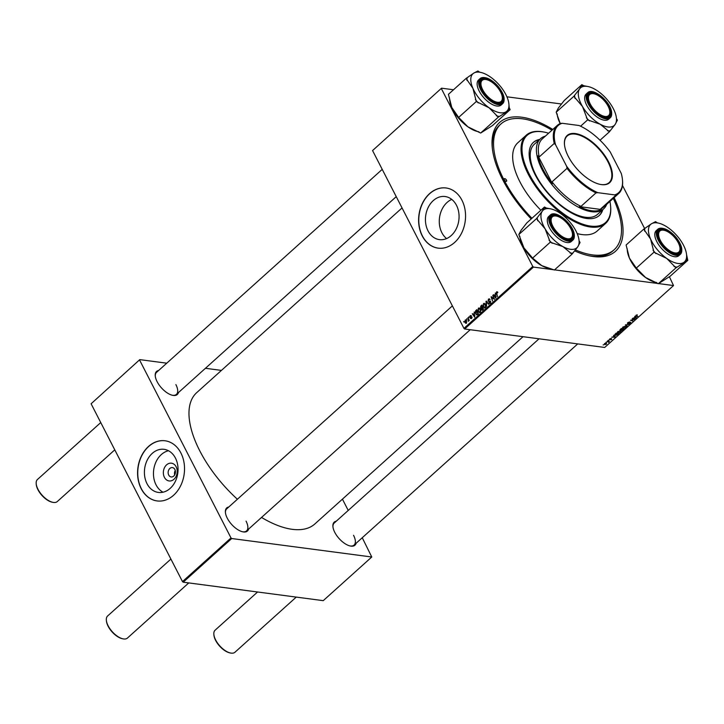 <?xml version="1.0" encoding="UTF-8"?>
<svg xmlns="http://www.w3.org/2000/svg" width="724" height="724" viewBox="0 0 724 724"><rect width="100%" height="100%" fill="white"/><g stroke="black" fill="none" stroke-linecap="round" stroke-linejoin="round"><path stroke-width="1.09" d="M176.131 466.799A8.95 6.887 97.5 0 1 173.977 479.27A8.95 6.887 97.5 0 1 164.42 477.342A8.95 6.887 97.5 0 1 166.574 464.871A8.95 6.887 97.5 0 1 176.131 466.799M168.71 475.044A4.715 3.629 -82.5 0 0 171.181 476.944A4.715 3.629 -82.5 0 0 174.837 474.609A4.715 3.629 -82.5 0 0 174.882 469.487A4.715 3.629 -82.5 0 0 172.412 467.586A4.715 3.629 -82.5 0 0 168.755 469.93A4.715 3.629 -82.5 0 0 168.71 475.044M146.999 483.668A21.738 16.724 -82.5 0 0 158.384 492.429A21.738 16.724 -82.5 0 0 175.217 481.641A21.738 16.724 -82.5 0 0 175.443 458.084A21.738 16.724 -82.5 0 0 164.067 449.323A21.738 16.724 -82.5 0 0 147.234 460.111A21.738 16.724 -82.5 0 0 146.999 483.668M168.484 450.744A21.738 16.724 -82.5 0 0 156.049 484.863A21.738 16.724 -82.5 0 0 163.018 492.202M141.198 488.709A30.336 23.34 -82.5 0 0 157.09 500.936A30.336 23.34 -82.5 0 0 180.584 485.876A30.336 23.34 -82.5 0 0 180.91 452.998A30.336 23.34 -82.5 0 0 165.018 440.771A30.336 23.34 -82.5 0 0 141.524 455.83A30.336 23.34 -82.5 0 0 141.198 488.709M165.108 440.789A30.336 23.34 -82.5 0 0 141.669 455.903A30.336 23.34 -82.5 0 0 141.37 488.736A30.336 23.34 -82.5 0 0 157.171 500.945M451.749 199.408A21.738 16.724 -82.5 0 0 441.866 232.694A21.738 16.724 -82.5 0 0 446.59 238.576M456.473 205.281A21.738 16.724 97.5 0 1 456.247 228.838A21.738 16.724 97.5 0 1 439.414 239.626A21.738 16.724 97.5 0 1 428.029 230.875A21.738 16.724 97.5 0 1 428.264 207.317A21.738 16.724 97.5 0 1 445.097 196.53A21.738 16.724 97.5 0 1 456.473 205.281M422.228 235.915A30.336 23.34 -82.5 0 0 438.111 248.133A30.336 23.34 -82.5 0 0 461.613 233.074A30.336 23.34 -82.5 0 0 461.93 200.195A30.336 23.34 -82.5 0 0 446.047 187.978A30.336 23.34 -82.5 0 0 422.554 203.028A30.336 23.34 -82.5 0 0 422.228 235.915M446.138 187.987A30.336 23.34 -82.5 0 0 422.698 203.1A30.336 23.34 -82.5 0 0 422.4 235.934A30.336 23.34 -82.5 0 0 438.201 248.142M178.448 392.562A15.503 7.358 -132 0 1 172.719 395.34A15.503 7.358 -132 0 1 157.117 381.675A15.503 7.358 -132 0 1 155.253 375.919A15.503 7.358 -132 0 1 158.61 370.507M172.366 395.259A14.833 7.041 48 0 0 176.412 394.399A14.833 7.041 48 0 0 175.887 384.607M248.603 529.072A15.503 7.358 -132 0 1 242.875 531.841A15.503 7.358 -132 0 1 227.273 518.185A15.503 7.358 -132 0 1 225.408 512.429A15.503 7.358 -132 0 1 228.766 507.017M242.513 531.769A14.833 7.041 48 0 0 246.567 530.9A14.833 7.041 48 0 0 246.042 521.117M356.118 543.253A15.503 7.358 -132 0 1 350.38 546.023A15.503 7.358 -132 0 1 334.778 532.366A15.503 7.358 -132 0 1 332.913 526.601A15.503 7.358 -132 0 1 336.28 521.199M350.027 545.941A14.833 7.041 48 0 0 354.081 545.082A14.833 7.041 48 0 0 353.547 535.298M614.133 197.616A86.636 41.123 -132 0 1 589.834 255.943A86.636 41.123 -132 0 1 574.621 250.875M531.208 218.938A86.636 41.123 -132 0 1 502.664 179.633A86.636 41.123 -132 0 1 492.248 147.461A86.636 41.123 -132 0 1 552.81 129.442M588.784 255.717A84.618 40.164 48 0 0 612.794 250.966L614.115 249.771A84.618 40.164 48 0 0 613.291 198.376M402.046 207.933L196.702 392.652A88.319 41.929 48 0 0 199.833 450.943A88.319 41.929 48 0 0 237.4 499.252M608.241 340.316L608.92 340.144L608.241 340.316M606.069 342.262L606.757 342.09L606.069 342.262M617.771 331.701L620.124 330.922L621.02 331.474L620.559 332.361L618.16 333.14L617.355 332.714L617.771 331.701M613.59 335.502L615.49 336.877L615.101 337.23L611.689 337.212L612.929 336.941L614.024 335.954L613.59 335.502M620.197 329.556L621.436 328.443L623.898 329.311L621.527 330.696L619.925 329.873M621.192 330.026L621.527 330.696L621.147 330.053M625.391 324.886L629.265 324.488L625.97 324.804L627.373 326.18L627.029 326.497L625.391 324.886M637.292 314.813L636.468 315.818L637.889 316.723L636.088 316.089L636.007 315.302L637.292 314.813M636.215 315.13L636.468 315.818M632.179 318.777L634.966 319.356L631.201 320.126L632.984 321.139L630.523 320.27L634.278 319.501L632.179 318.777M372.561 150.574L441.54 88.183L372.561 150.574L463.948 328.388L532.774 266.486L533.479 267.084L464.654 328.995L604.703 347.457L673.528 285.555L669.383 276.722M533.479 267.084L553.987 269.79M554.566 269.862L658.035 283.509M658.55 283.573L673.528 285.555M634.722 316.488L635.075 316.18L636.622 317.863L636.233 318.216L632.821 318.198L634.061 317.927L635.156 316.94L634.722 316.488M627.482 323.058L627.771 323.61L627.862 322.623L629.826 321.899L628.061 323.32L630.767 322.352L630.694 323.239L628.866 323.927L630.468 322.642L627.437 323.438M628.061 322.452L628.061 323.32M630.767 322.352L630.559 322.967M630.36 323.185L630.332 322.379M622.902 327.085L625.255 326.298L626.151 326.859L625.69 327.737L623.292 328.524L622.486 328.099L622.902 327.085M611.101 338.461L609.771 339.52L611.717 338.832L611.662 339.52L609.472 339.818L609.599 339.049L611.101 338.461M609.762 338.913L609.771 339.52M611.717 338.832L611.545 339.294M611.409 339.466L611.309 338.868M615.382 333.882L616.296 333.067L618.767 333.927L615.699 335.429L614.966 334.343L615.382 333.882M614.857 334.977L614.966 334.343M604.585 343.556L606.214 342.986L606.585 344.081L604.929 344.633L604.449 343.701M607.309 341.149L609.427 341.484L608.404 342.362L607.309 341.149M608.486 341.158L608.54 341.864M608.422 342.072L607.753 340.895M603.101 344.932L603.789 344.76L603.101 344.932M622.486 185.462L644.641 228.567M441.54 88.183L453.514 89.758M506.918 96.808L561.462 103.994M468.826 316.877L469.025 317.483L469.27 316.931M466.654 318.822L466.862 319.429L467.098 318.877M479.958 308.424L478.365 308.216L480.265 308.904L480.709 310.967L480.084 312.361L478.148 311.637L478.365 308.216L479.152 307.944M480.084 312.361L479.288 312.641M474.175 312.062L474.645 317.184L472.274 313.773L473.224 314.424L474.329 313.438L474.555 312.116M480.781 306.116L482.021 305.003L483.442 309.266L482.193 310.306L480.501 308.098L480.781 306.116L481.406 306.198M482.193 310.306L481.324 309.827L482.636 309.999M481.659 308.569L480.501 308.098L481.903 308.279M485.976 301.446L486.383 301.075L488.809 304.442L486.41 301.845L486.573 306.451L485.976 301.446L486.718 301.546M497.659 292.08L497.515 292.795L496.809 292.279L496.755 293.374L497.442 296.686L496.393 293.555L496.601 291.817L497.587 291.944M497.777 292.487L496.809 292.279M492.763 295.338L494.51 299.32L491.632 297.193L492.528 301.094L491.107 296.831L493.985 298.94L493.207 295.401M441.387 88.663L532.774 266.486M495.306 293.048L495.777 298.17L493.406 294.759L494.365 295.41L495.46 294.424L495.696 293.102M489.94 299.338L488.456 299.139L490.076 299.564L488.664 299.6L488.365 300.804L490.573 301.456L490.229 303.238L488.763 302.949L490.012 302.786L490.266 301.772L488.057 301.13L488.456 299.139L489.27 298.804M490.039 299.501L488.664 299.6M488.619 301.057L490.374 301.175M490.058 300.994L490.573 301.456M490.229 303.238L489.487 303.537M489.062 302.632L490.546 302.858M490.709 301.827L489.967 301.537M489.216 301.637L488.057 301.13L489.705 301.211M485.089 303.808L483.496 303.6L485.406 304.288L485.84 306.352L485.225 307.745L483.288 307.012L483.496 303.6L484.284 303.32M485.225 307.745L484.419 308.026M471.442 315.809L470.356 315.926L470.157 316.732L471.749 317.202L471.478 318.596L470.319 318.415L471.315 318.234L471.46 317.555L469.849 317.049L470.193 315.564L471.396 315.727M471.17 316.198L470.356 315.926M470.347 316.904L471.749 317.202M471.478 318.596L470.319 318.415L471.505 318.569M470.609 318.071L471.722 318.288M471.831 317.429L470.338 317.411M477.125 314.886L475.668 313.99L475.523 310.985L476.881 309.619L478.311 313.89L476.682 314.949M466.356 320.225L465.188 320.071L466.518 320.488L466.401 323.157L465.061 322.678L465.188 320.071L465.785 319.854M466.401 323.157L465.822 323.366M467.894 317.709L469.261 320.515L468.718 320.171L468.247 321.347L468.338 317.773M463.686 321.492L463.894 322.099L464.129 321.547M91.097 403.775L139.777 359.629L91.097 403.775L182.484 581.589L231.01 537.932L231.716 538.529L183.19 582.187L323.23 600.658L371.765 557L362.253 537.733M231.716 538.529L371.765 557M342.434 499.153L348.235 510.438M139.777 359.629L166.746 363.186M205.435 368.29L221.435 370.398M139.623 360.118L231.01 537.932M261.536 517.443A88.319 41.929 48 0 0 314.831 523.977L523.036 336.687M183.19 582.187L182.484 581.589M382.218 169.362L156.574 372.344A14.833 7.041 48 0 0 155.289 376.281M539.036 338.805L334.235 523.027A14.833 7.041 48 0 0 332.959 526.963M452.373 305.872L226.73 508.845A14.833 7.041 48 0 0 225.445 512.782M464.654 328.995L463.948 328.388M551.969 130.202A84.618 40.164 48 0 0 500.945 123.958L499.623 125.152A84.618 40.164 48 0 0 492.365 148.529M175.253 470.464A4.715 3.629 -82.5 0 0 174.674 474.908M492.275 297.283L491.632 297.193M491.895 296.931L491.107 296.831M493.976 294.84L493.406 294.759M494.99 295.492L494.365 295.41M495.669 296.541L495.515 295.03L494.637 295.817L495.804 297.546L496.049 296.587M490.32 301.284L488.8 301.084M490.311 303.157L488.763 302.949M489.406 302.958L488.718 302.867M490.655 301.627L490.012 301.546L490.655 301.627M486.999 301.926L486.41 301.845M483.822 307.085L483.288 307.012M485.442 306.279L485.071 304.56L483.704 304.062L483.632 306.768L484.999 307.293L485.84 306.333M485.56 304.623L485.071 304.56M485.533 307.365L484.446 307.483L486.148 307.709M485.985 304.098L483.704 304.062M482.953 309.067L482.51 307.736L481.641 309.519L483.397 309.121M483.035 309.637L481.641 309.519M482.338 307.238L481.858 305.799L480.826 307.818L482.781 307.293M482.293 307.926L480.826 307.818M471.677 317.085L470.491 316.931M471.976 317.628L469.849 317.049M472.835 313.845L472.274 313.773M473.858 314.506L473.224 314.424M474.528 315.546L474.374 314.044L473.505 314.831L474.673 316.56L474.908 315.601M476.6 310.533L475.967 310.442M476.211 314.062L475.668 313.99M476.048 311.048L475.523 310.985M477.822 313.682L476.727 310.415L476.003 313.727L476.917 314.397L478.265 313.736M477.632 314.497L478.419 314.641M478.691 311.7L478.148 311.637M480.311 310.904L479.94 309.175L478.573 308.686L478.492 311.383L479.867 311.908L480.709 310.958M480.428 309.238L479.94 309.175M480.401 311.981L479.306 312.098L481.017 312.325M480.854 308.723L478.573 308.686M465.632 322.759L465.061 322.678M465.387 322.388L466.238 322.804L466.22 320.813L465.36 320.424L465.387 322.388L466.654 322.859M466.69 320.877L465.36 320.424M468.7 320.877L468.156 320.804M634.36 319.139L634.622 319.664M632.731 320.632L632.984 321.139M634.043 319.031L634.278 319.501M634.867 316.361L635.156 316.94M635.79 317.646L635.337 317.139L634.459 317.927L636.152 317.954L635.048 316.198M634.912 316.325L635.337 317.139M635.437 316.578L636.152 317.954M637.636 316.225L637.889 316.723M626.332 325.13L627.029 326.497M622.984 327.927L623.292 328.524M625.672 327.058L624.921 326.587L623.228 327.148L623.645 328.243L625.346 327.682L625.672 327.058L624.767 326.289M623.111 326.913L623.645 328.243M623.283 329.501L622.513 329.23L621.599 330.189L622.74 329.999L623.029 329.004M622.26 328.732L622.513 329.23M622.233 329.13L621.4 328.841L620.568 330.189L622.233 329.13L621.979 328.633M620.359 329.411L620.568 330.189M613.726 335.375L614.024 335.954M614.658 336.66L614.196 336.153L613.319 336.941L615.011 336.968L613.916 335.212M613.771 335.339L614.196 336.153M614.305 335.583L615.011 336.968M615.436 334.913L615.699 335.429M618.151 334.117L616.26 333.456L616.043 335.14L617.69 334.542L617.898 333.619M615.047 334.235L616.043 335.14M617.844 332.542L618.16 333.14M620.54 331.673L619.78 331.203L618.097 331.773L618.513 332.859L620.215 332.307L620.54 331.673L619.635 330.913M620.151 330.922L620.423 331.447M617.97 331.538L618.513 332.859M606.332 344.036L605.934 343.276L604.857 343.592L605.255 344.343L606.332 344.036L605.78 342.986M604.766 343.411L605.255 344.343M608.848 341.285L609.101 341.782M500.61 92.066A14.154 6.724 48 0 0 486.365 79.595A14.154 6.724 48 0 0 482.673 89.704A14.154 6.724 48 0 0 495.116 101.641A14.154 6.724 48 0 0 502.311 97.324A14.154 6.724 48 0 0 500.61 92.066M479.994 84.192A14.833 7.041 -132 0 1 481.279 80.255A14.833 7.041 -132 0 1 485.668 79.459A14.833 7.041 -132 0 1 486.021 79.54A14.833 7.041 48 0 0 481.279 80.255A14.833 7.041 48 0 0 479.994 84.192M52.553 502.266A14.154 6.724 -132 0 1 52.219 502.212A14.154 6.724 -132 0 1 37.965 489.741A14.154 6.724 -132 0 1 36.263 484.483A14.154 6.724 -132 0 1 36.245 484.139M100.754 422.563L37.458 479.496A14.833 7.041 48 0 0 36.2 483.777A14.833 7.041 48 0 0 37.983 489.279A14.833 7.041 48 0 0 52.906 502.347A14.833 7.041 48 0 0 57.296 501.551L114.772 449.848M502.338 97.668A14.833 7.041 -132 0 1 502.375 98.03A14.833 7.041 -132 0 1 501.117 102.31A14.833 7.041 -132 0 1 497.071 103.17A14.833 7.041 48 0 0 501.117 102.31A14.833 7.041 48 0 0 502.338 97.668M608.115 106.247A14.154 6.724 48 0 0 593.87 93.776A14.154 6.724 48 0 0 590.187 103.885A14.154 6.724 48 0 0 602.63 115.813A14.154 6.724 48 0 0 609.816 111.505A14.154 6.724 48 0 0 608.115 106.247M587.508 98.374A14.833 7.041 -132 0 1 588.793 94.437A14.833 7.041 -132 0 1 593.182 93.64A14.833 7.041 -132 0 1 593.535 93.713A14.833 7.041 48 0 0 588.793 94.437A14.833 7.041 48 0 0 587.508 98.374M609.843 111.849A14.833 7.041 -132 0 1 609.889 112.211A14.833 7.041 -132 0 1 608.631 116.492A14.833 7.041 -132 0 1 604.576 117.351A14.833 7.041 48 0 0 608.631 116.492A14.833 7.041 48 0 0 609.843 111.849M122.709 638.776A14.154 6.724 -132 0 1 122.365 638.713A14.154 6.724 -132 0 1 108.12 626.242A14.154 6.724 -132 0 1 106.419 620.984A14.154 6.724 -132 0 1 106.392 620.64M170.909 559.064L107.614 615.997A14.833 7.041 48 0 0 106.356 620.278A14.833 7.041 48 0 0 108.138 625.789A14.833 7.041 48 0 0 123.062 638.858A14.833 7.041 48 0 0 127.451 638.052L188.747 582.92M552.828 226.214A14.154 6.724 48 0 0 565.272 238.142A14.154 6.724 48 0 0 572.467 233.834A14.154 6.724 48 0 0 570.756 228.576A14.154 6.724 48 0 0 556.512 216.105A14.154 6.724 48 0 0 552.828 226.214M572.485 234.178A14.833 7.041 -132 0 1 572.53 234.54A14.833 7.041 -132 0 1 571.272 238.82A14.833 7.041 -132 0 1 567.218 239.68A14.833 7.041 48 0 0 571.272 238.82A14.833 7.041 48 0 0 572.485 234.178M550.149 220.702A14.833 7.041 -132 0 1 551.435 216.766A14.833 7.041 -132 0 1 555.824 215.96A14.833 7.041 -132 0 1 556.177 216.042A14.833 7.041 48 0 0 551.435 216.766A14.833 7.041 48 0 0 550.149 220.702M660.342 240.386A14.154 6.724 48 0 0 672.786 252.323A14.154 6.724 48 0 0 679.972 248.015A14.154 6.724 48 0 0 678.27 242.757A14.154 6.724 48 0 0 664.026 230.286A14.154 6.724 48 0 0 660.342 240.386M679.999 248.359A14.833 7.041 -132 0 1 680.044 248.712A14.833 7.041 -132 0 1 678.786 252.993A14.833 7.041 -132 0 1 674.732 253.853A14.833 7.041 48 0 0 678.786 252.993A14.833 7.041 48 0 0 679.999 248.359M230.214 652.957A14.154 6.724 -132 0 1 229.879 652.894A14.154 6.724 -132 0 1 215.634 640.423A14.154 6.724 -132 0 1 213.933 635.165A14.154 6.724 -132 0 1 213.906 634.821M257.572 591.997L215.118 630.179A14.833 7.041 48 0 0 213.861 634.459A14.833 7.041 48 0 0 215.652 639.971A14.833 7.041 48 0 0 230.576 653.03A14.833 7.041 48 0 0 234.965 652.234L296.252 597.101M657.664 234.875A14.833 7.041 -132 0 1 658.94 230.938A14.833 7.041 -132 0 1 663.329 230.142A14.833 7.041 -132 0 1 663.691 230.223A14.833 7.041 48 0 0 658.94 230.938A14.833 7.041 48 0 0 657.664 234.875M510.139 109.677L492.492 125.551L480.664 133.035L467.885 126.809A25.25 11.982 -132 0 1 458.455 118.003A25.25 11.982 -132 0 1 451.776 107.46L448.437 94.319L466.084 78.445L472.953 88.409L476.283 101.541L489.062 107.758L498.311 117.152L510.139 109.677L509.225 107.614L508.9 103.957A25.25 11.982 -132 0 1 505.986 111.831A25.25 11.982 -132 0 1 489.062 107.758A25.25 11.982 -132 0 1 472.953 88.409A25.25 11.982 -132 0 1 473.758 73.124L466.084 78.445M478.962 131.822L478.111 131.65A25.25 11.982 -132 0 1 467.885 126.809L458.636 117.415L451.776 107.46A25.25 11.982 -132 0 1 449.676 100.039L449.459 97.821M479.614 72.174L477.912 70.97L473.758 73.124A25.25 11.982 48 0 1 480.464 72.346A25.25 11.982 48 0 1 490.691 77.187A25.25 11.982 -132 0 1 500.112 85.993A25.25 11.982 -132 0 1 506.8 96.545A25.25 11.982 -132 0 1 508.9 103.957M497.931 86.907A15.503 7.358 -132 0 1 497.424 103.251A15.503 7.358 -132 0 1 485.351 94.862A15.503 7.358 -132 0 1 479.958 83.83A15.503 7.358 -132 0 1 485.569 78.473A15.503 7.358 -132 0 1 497.931 86.907M504.049 98.582A16.851 8 -132 0 1 502.646 103.659C505.596 99.812 504.166 94.138 498.356 86.645C491.026 78.635 484.944 75.948 480.103 78.59L478.6 79.939A16.851 8 48 0 0 483.035 96.799A16.851 8 48 0 0 501.144 105.007L502.646 103.659A16.851 8 -132 0 1 484.537 95.45A16.851 8 -132 0 1 480.103 78.59A16.851 8 -132 0 1 485.297 77.73M480.664 133.035L498.311 117.152M458.636 117.415L476.283 101.541M475.378 99.487A27.946 13.267 48 0 0 478.247 102.935M496.347 115.768A27.946 13.267 48 0 0 499.361 116.492M509.081 110.347A27.946 13.267 48 0 0 509.225 107.614M480.464 72.346L477.695 71.785A27.946 13.267 48 0 0 476.854 71.631M467.143 77.785A27.946 13.267 48 0 0 466.998 80.509M560.195 123.551A25.25 11.982 -132 0 1 557.335 115.388A25.25 11.982 -132 0 1 557.181 114.22L557.154 113.858M560.231 123.532L556.186 112.202L558.421 107.966L564.195 100.546L581.843 84.672L579.598 88.916L573.824 96.328L582.485 106.519L587.607 119.894L600.268 124.266L609.4 131.804L615.174 124.392L617.409 120.157L616.441 118.501M612.287 106.781A25.25 11.982 -132 0 1 616.26 116.971A25.25 11.982 -132 0 1 616.414 118.139A25.25 11.982 -132 0 1 615.174 124.392A25.25 11.982 -132 0 1 600.268 124.266A25.25 11.982 -132 0 1 582.485 106.519A25.25 11.982 -132 0 1 579.598 88.916A25.25 11.982 -132 0 1 587.969 86.527A25.25 11.982 -132 0 1 594.504 89.043A25.25 11.982 48 0 1 612.287 106.781M610.739 111.406A15.503 7.358 -132 0 1 604.929 117.433A15.503 7.358 -132 0 1 587.562 98.726A15.503 7.358 -132 0 1 587.463 98.011A15.503 7.358 -132 0 1 597.771 94.473A15.503 7.358 -132 0 1 610.739 111.406M611.563 112.754A16.851 8 -132 0 1 610.16 117.831C611.445 116.854 611.916 114.899 611.581 111.958C610.377 101.432 592.893 87.016 587.616 92.772L586.114 94.12A16.851 8 48 0 0 584.784 99.767A16.851 8 48 0 0 595.264 115.659A16.851 8 48 0 0 608.658 119.188L610.16 117.831A16.851 8 -132 0 1 596.766 114.311A16.851 8 -132 0 1 586.286 98.419A16.851 8 -132 0 1 587.616 92.772A16.851 8 -132 0 1 592.811 91.912M600.024 140.239L609.4 131.804M580.585 126.211L587.607 119.894M556.186 112.202L573.824 96.328M587.969 86.527L583.779 85.74L581.843 84.672M574.539 95.287A27.946 13.267 48 0 0 575.055 98.428M586.377 117.795A27.946 13.267 48 0 0 589.553 120.953M607.454 130.745A27.946 13.267 48 0 0 610.115 130.773M616.694 121.198A27.946 13.267 48 0 0 616.676 120.953L616.414 118.139M583.779 85.74A27.946 13.267 48 0 0 581.128 85.713M572.041 254.133L554.394 270.007L541.733 265.636L532.611 258.097L523.95 247.898L518.827 234.531L521.063 230.286L526.837 222.874L544.484 207.001L542.24 211.236A25.25 11.982 -132 0 1 550.62 208.847A25.25 11.982 -132 0 1 557.145 211.372A25.25 11.982 -132 0 1 574.928 229.11A25.25 11.982 -132 0 1 579.055 240.468A25.25 11.982 -132 0 1 577.815 246.721A25.25 11.982 -132 0 1 562.91 246.594A25.25 11.982 48 0 1 545.127 228.847A25.25 11.982 -132 0 1 541.154 218.666A25.25 11.982 -132 0 1 542.24 211.236L536.475 218.657L545.127 228.847L550.249 242.223L562.91 246.594L572.041 254.133L577.815 246.721L580.06 242.486L579.091 240.821M537.19 217.616A27.946 13.267 48 0 0 537.38 219.146A27.946 13.267 48 0 0 537.706 220.757M550.204 221.055A15.503 7.358 -132 0 1 550.113 220.34A15.503 7.358 -132 0 1 560.412 216.793A15.503 7.358 -132 0 1 573.39 233.725A15.503 7.358 -132 0 1 567.58 239.753A15.503 7.358 -132 0 1 550.204 221.055M574.204 235.083A16.851 8 -132 0 1 572.802 240.16C574.087 239.182 574.566 237.219 574.222 234.286C573.028 223.761 555.534 209.345 550.258 215.1L548.756 216.449A16.851 8 48 0 0 547.425 222.096A16.851 8 48 0 0 557.914 237.988A16.851 8 48 0 0 571.299 241.508L572.802 240.16A16.851 8 -132 0 1 559.408 236.639A16.851 8 -132 0 1 548.928 220.739A16.851 8 -132 0 1 550.258 215.1A16.851 8 -132 0 1 555.453 214.241M532.611 258.097L550.249 242.223M518.827 234.531L536.475 218.657M550.62 208.847L546.43 208.06L544.484 207.001M550.086 268.532L548.267 268.161A25.25 11.982 -132 0 1 541.733 265.636A25.25 11.982 -132 0 1 523.95 247.898A25.25 11.982 -132 0 1 519.832 236.549L519.796 236.187M579.345 243.517A27.946 13.267 48 0 0 579.318 243.273L579.055 240.468M546.43 208.06A27.946 13.267 48 0 0 543.769 208.041M549.027 240.124A27.946 13.267 48 0 0 552.195 243.282M570.105 253.074A27.946 13.267 48 0 0 572.756 253.092M666.732 258.45A25.25 11.982 -132 0 1 657.302 249.635A25.25 11.982 -132 0 1 650.614 239.092L653.953 252.224L666.732 258.45L675.972 267.844L687.8 260.359L686.56 254.64A25.25 11.982 -132 0 1 683.655 262.513A25.25 11.982 48 0 1 666.732 258.45M653.039 250.169A27.946 13.267 48 0 0 654.442 251.916A27.946 13.267 48 0 0 655.917 253.617M663.012 245.554A15.503 7.358 -132 0 1 657.618 234.522A15.503 7.358 -132 0 1 663.229 229.155A15.503 7.358 -132 0 1 675.592 237.59A15.503 7.358 -132 0 1 675.085 253.934A15.503 7.358 -132 0 1 663.012 245.554M681.718 249.264A16.851 8 -132 0 1 680.316 254.341C683.266 250.495 681.836 244.83 676.026 237.327C668.695 229.318 662.605 226.639 657.763 229.282L656.27 230.63A16.851 8 48 0 0 660.704 247.481A16.851 8 48 0 0 678.813 255.69L680.316 254.341A16.851 8 -132 0 1 662.207 246.133A16.851 8 -132 0 1 657.763 229.282A16.851 8 -132 0 1 662.967 228.413M687.8 260.359L670.153 276.233L658.324 283.718L645.555 277.5L636.306 268.097L653.953 252.224M658.324 283.718L675.972 267.844M636.306 268.097L629.437 258.142L626.106 245.011L643.754 229.128L650.614 239.092A25.25 11.982 -132 0 1 651.428 223.807L643.754 229.128M657.274 222.856L655.573 221.653L651.428 223.807A25.25 11.982 -132 0 1 658.125 223.028A25.25 11.982 -132 0 1 668.352 227.87A25.25 11.982 -132 0 1 684.461 247.228A25.25 11.982 -132 0 1 686.56 254.64M656.632 282.514L655.772 282.333A25.25 11.982 -132 0 1 645.555 277.5A25.25 11.982 -132 0 1 629.437 258.142A25.25 11.982 -132 0 1 627.337 250.721L627.129 248.504M658.125 223.028L655.356 222.467A27.946 13.267 48 0 0 654.523 222.322M644.803 228.467A27.946 13.267 48 0 0 644.659 231.191M674.008 266.45A27.946 13.267 48 0 0 677.031 267.174M686.741 261.029A27.946 13.267 48 0 0 686.895 258.305M504.375 179.851A1.683 0.796 48 0 0 506.565 181.253A1.683 0.796 48 0 0 506.51 180.14A1.683 0.796 48 0 0 504.311 178.747A1.683 0.796 48 0 0 504.375 179.851M539.724 139.406A49.214 23.367 48 0 0 533.443 142.338A49.214 23.367 48 0 0 535.19 174.819A49.214 23.367 48 0 0 599.273 215.517A49.214 23.367 48 0 0 602.848 209.58M599.047 215.716A49.214 23.367 48 0 0 602.404 209.978M548.602 133.225A58.653 27.847 48 0 0 544.484 132.166A58.653 27.847 48 0 0 529.208 174.032A58.653 27.847 48 0 0 580.775 223.463A58.653 27.847 48 0 0 610.549 205.607A58.653 27.847 48 0 0 609.925 201.399M610.585 205.96A59.332 28.164 -132 0 1 610.622 206.313A59.332 28.164 -132 0 1 605.59 223.435A59.332 28.164 -132 0 1 528.339 174.366A59.332 28.164 -132 0 1 526.23 135.216A59.332 28.164 -132 0 1 543.796 132.021A59.332 28.164 -132 0 1 544.14 132.094M526.23 135.216L517.85 142.755A59.332 28.164 48 0 0 519.959 181.914A59.332 28.164 48 0 0 540.882 210.241M500.945 123.958A84.618 40.164 48 0 0 503.949 179.796A84.618 40.164 48 0 0 531.923 218.295M606.703 204.295A47.196 22.399 -132 0 1 603.653 208.856L597.472 214.413A47.196 22.399 -132 0 1 536.022 175.38A47.196 22.399 -132 0 1 534.348 144.239L540.529 138.682A47.196 22.399 -132 0 1 545.38 136.13M575.408 249.907A84.618 40.164 48 0 0 614.115 249.771M577.191 233.59A59.332 28.164 48 0 0 597.21 230.974L605.59 223.435M539.28 139.804A49.214 23.367 48 0 0 533.217 142.537M601.535 184.62A31.756 15.077 -132 0 1 600.25 184.403A31.756 15.077 -132 0 1 564.485 144.646A31.756 15.077 -132 0 1 575.29 133.551A31.756 15.077 -132 0 1 608.522 161.742A31.756 15.077 -132 0 1 601.535 184.62M600.042 184.358A31.349 14.878 48 0 0 601.101 184.53A31.349 14.878 48 0 0 609.119 182.629A31.349 14.878 48 0 0 604.115 155.533A31.349 14.878 48 0 0 575.191 134.112A31.349 14.878 48 0 0 567.182 136.012A31.349 14.878 48 0 0 564.503 144.854M555.561 144.737L554.24 143.424A45.847 21.765 -132 0 1 557.308 125.397L542.312 138.89A45.847 21.765 48 0 0 539.244 156.918L538.023 155.787L552.394 183.751L552.05 181.833A45.847 21.765 48 0 0 580.992 206.376L579.354 206.621A46.517 22.082 48 0 0 591.752 210.775A46.517 22.082 48 0 0 601.373 209.517L600.612 208.965A45.847 21.765 48 0 0 603.635 207.064L618.631 193.57A45.847 21.765 -132 0 1 615.617 195.471L614.712 194.901A45.169 21.439 48 0 0 622.45 179.633A45.169 21.439 48 0 0 621.264 173.434L610.214 151.94A45.169 21.439 48 0 0 579.046 125.505L562.114 123.27A45.169 21.439 48 0 0 555.561 144.737L566.611 166.23A45.169 21.439 48 0 0 597.78 192.665L614.712 194.901M603.653 208.856A47.196 22.399 -132 0 1 591.589 211.716A47.196 22.399 -132 0 1 548.05 179.471A47.196 22.399 -132 0 1 540.529 138.682M579.354 206.621L601.373 209.517M538.023 155.787A46.517 22.082 48 0 0 552.394 183.751M544.656 136.782A46.517 22.082 48 0 0 543.688 137.225L544.258 137.135M600.612 208.965L615.617 195.471M597.78 192.665L595.988 192.883A45.847 21.765 -132 0 1 567.046 168.339L566.611 166.23M580.992 206.376L595.988 192.883M557.308 125.397A45.847 21.765 -132 0 1 560.331 123.496L562.114 123.27M552.05 181.833L567.046 168.339M539.244 156.918L554.24 143.424M622.486 179.977A45.847 21.765 -132 0 1 622.522 180.339A45.847 21.765 -132 0 1 618.631 193.57M493.732 298.668L493.017 298.569M492.944 297.89L492.175 297.79M494.076 298.007L493.623 297.953M487.641 302.831L487.026 302.75M471.605 317.003L470.79 316.895M477.985 314.18L477.351 314.098M468.754 319.022L468.301 318.958M633.409 318.804L633.672 319.32M498.311 86.663A16.453 7.81 48 0 0 481.143 78.273A16.453 7.81 48 0 0 484.971 95.106A16.453 7.81 48 0 0 502.139 103.496A16.453 7.81 48 0 0 498.311 86.663M611.445 111.786A16.453 7.81 48 0 0 597.273 93.595A16.453 7.81 48 0 0 586.856 98.346A16.453 7.81 48 0 0 601.029 116.537A16.453 7.81 48 0 0 611.445 111.786M549.498 220.666A16.453 7.81 48 0 0 563.67 238.866A16.453 7.81 48 0 0 574.087 234.114A16.453 7.81 48 0 0 559.914 215.915A16.453 7.81 48 0 0 549.498 220.666M662.632 245.789A16.453 7.81 48 0 0 679.8 254.178A16.453 7.81 48 0 0 675.981 237.354A16.453 7.81 48 0 0 658.804 228.956A16.453 7.81 48 0 0 662.632 245.789M497.08 292.179L497.75 292.261M489.261 299.365L490.012 299.464M488.682 301.075L490.392 301.302M489.505 302.985L491.216 303.211M481.967 309.8L482.745 309.899M481.152 308.116L482.854 308.343M470.727 315.782L471.46 315.881M470.401 316.922L472.111 317.148M470.962 318.37L471.605 318.46M471.234 317.329L471.831 317.402M465.921 322.904L466.564 322.995M465.686 320.316L466.473 320.415M622.948 327.872L622.667 327.329M620.495 331.547L620.178 330.931M617.816 332.488L617.536 331.945M608.513 341.719L608.169 341.049M486.365 79.595L485.668 79.459M36.263 484.483L36.2 483.777M396.245 196.647L176.412 394.399M52.219 502.212L52.906 502.347M502.311 97.324L502.375 98.03M593.87 93.776L593.182 93.64M609.816 111.505L609.889 112.211M122.365 638.713L123.062 638.858M572.467 233.834L572.53 234.54M246.567 530.9L470.211 329.728M556.512 216.105L555.824 215.96M106.419 620.984L106.356 620.278M679.972 248.015L680.044 248.712M229.879 652.894L230.576 653.03M577.725 343.9L354.081 545.082M213.933 635.165L213.861 634.459M664.026 230.286L663.329 230.142M544.484 132.166L543.796 132.021M610.549 205.607L610.622 206.313M622.45 179.633L622.522 180.339"/></g></svg>

